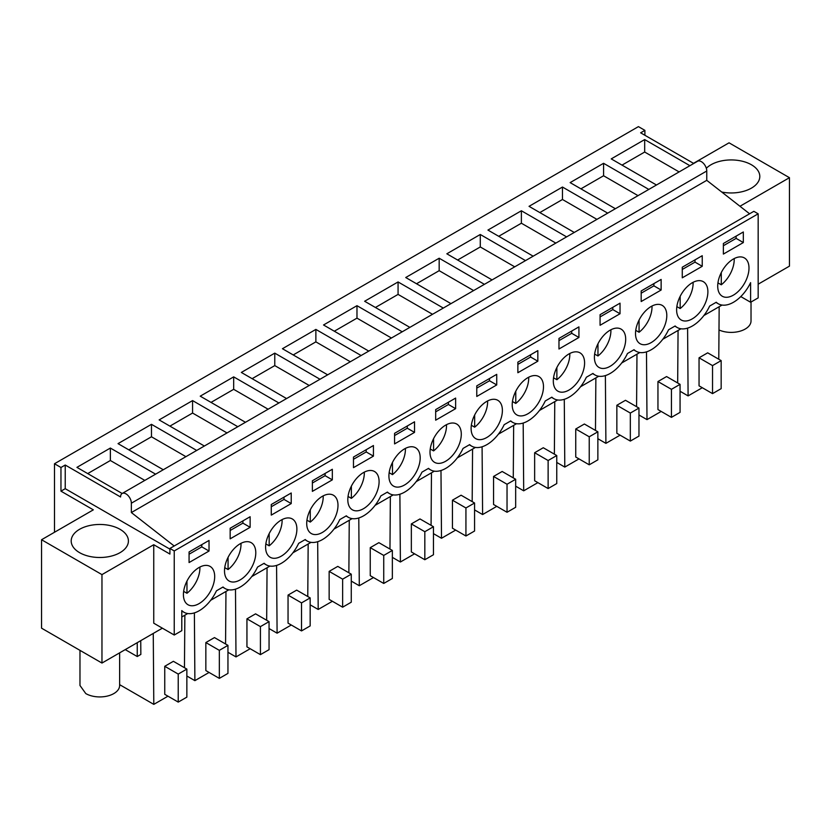 <?xml version="1.0" encoding="UTF-8"?>
<svg xmlns="http://www.w3.org/2000/svg" width="831" height="831" viewBox="0 0 831 831"><rect width="100%" height="100%" fill="white"/><g stroke="black" fill="none" stroke-linecap="round" stroke-linejoin="round"><path stroke-width="1.25" d="M54.493 532.266L54.493 463.75L638.426 126.624L644.898 130.363L644.898 135.276M181.792 610.993L183.942 612.239A30.508 17.617 120 0 1 181.792 610.577L181.792 630.667L174.24 635.029L174.24 550.943L169.919 548.45L169.919 554.059L153.745 544.721L101.964 574.616L101.964 663.055L162.367 628.174M181.792 616.966L187.723 613.538M210.679 600.283L228.826 589.802M251.783 576.558L269.93 566.077M292.876 552.823L311.023 542.352M333.979 529.098L352.126 518.617M375.082 505.373L393.229 494.892M416.175 481.637L434.333 471.167M457.279 457.912L475.425 447.431M498.382 434.177L516.529 423.706M539.485 410.452L557.632 399.971M580.578 386.727L598.736 376.246M621.681 362.991L639.828 352.521M662.785 339.266L680.932 328.785M703.888 315.531L722.035 305.06M758.163 284.192L789.45 266.138L789.45 177.689L729.036 142.818L693.49 163.333M101.964 663.055L41.55 628.174L41.55 539.735L93.332 509.839L60.964 491.152L60.964 467.489L65.234 465.028L120.568 496.98A7.624 4.404 60 0 1 122.147 493.489A7.624 4.404 60 0 1 128.026 495.525A7.624 4.404 60 0 1 131.36 503.202L157.838 487.911M54.493 463.75L60.964 467.489M163.271 469.744L118.033 443.629L151.471 424.329L151.471 436.784L128.815 449.862M196.708 450.444L151.471 424.329M204.364 446.018L159.126 419.904L192.574 400.594L192.574 413.049L169.919 426.126M237.811 426.708L192.574 400.594M245.467 422.293L200.229 396.169L233.677 376.869L233.677 389.324L211.022 402.401M278.904 402.983L233.677 376.869M286.57 398.558L241.333 372.444L274.77 353.133L274.77 365.598L252.115 378.676M320.008 379.258L274.77 353.133M327.663 374.833L282.436 348.719L315.873 329.408L315.873 341.863L293.218 354.941M361.111 355.523L315.873 329.408M368.767 351.108L323.529 324.983L356.977 305.683L356.977 318.138L334.322 331.216M402.214 331.798L356.977 305.683M409.87 327.372L364.632 301.258L398.07 281.948L398.07 294.403L375.425 307.48M443.307 308.062L398.07 281.948M450.973 303.647L405.736 277.523L439.173 258.223L439.173 270.677L416.518 283.755M484.411 284.337L439.173 258.223M492.066 279.912L446.839 253.798L480.276 234.487L480.276 246.952L457.621 260.03M525.514 260.612L480.276 234.487M533.17 256.187L487.932 230.073L521.38 210.762L521.38 223.217L498.725 236.295M566.607 236.877L521.38 210.762M574.273 232.462L529.035 206.337L562.473 187.037L562.473 199.492L539.828 212.57M607.71 213.151L562.473 187.037M615.376 208.726L570.139 182.612L603.576 163.302L603.576 175.756L580.921 188.834M648.814 189.416L603.576 163.302M656.469 185.001L611.232 158.887L644.679 139.577L644.679 152.031L622.024 165.109M689.917 165.691L644.679 139.577M693.74 163.478L640.639 132.815L644.898 130.363M122.167 493.479L76.93 467.365L110.367 448.054L110.367 460.509L87.722 473.587M155.605 474.169L110.367 448.054M739.964 206.265L789.45 177.689M706.329 168.288A28.607 16.516 180 0 1 751.421 164.767A28.607 16.516 180 0 1 759.804 176.452A28.607 16.516 180 0 1 721.734 192.034M225.565 643.983L225.959 591.464M194.381 612.883L194.89 680.651L186.861 676.008M209.08 672.456L194.89 680.651M219.332 678.376L227.954 673.39L227.954 645.365L214.471 637.585L205.849 642.56L205.849 670.586L219.332 678.376L219.332 650.351L205.849 642.56M266.668 620.258L267.063 567.729M235.485 589.148L235.994 656.916L227.954 652.283M250.183 648.731L235.994 656.916M260.425 654.641L269.057 649.665L269.057 621.64L255.574 613.849L246.942 618.835L246.942 646.861L260.425 654.641L260.425 626.616L246.942 618.835M307.771 596.523L308.166 544.004M276.578 565.423L277.097 633.191L269.057 628.548M291.286 624.995L277.097 633.191M301.528 630.916L310.16 625.93L310.16 597.905L296.677 590.124L288.045 595.1L288.045 623.136L301.528 630.916L301.528 602.89L288.045 595.1M348.864 572.798L349.259 520.268M317.681 541.698L318.2 609.466L310.16 604.823M332.379 601.27L318.2 609.466M342.632 607.191L351.264 602.205L351.264 574.179L337.781 566.389L329.149 571.375L329.149 599.4L342.632 607.191L342.632 579.165L329.149 571.375M389.968 549.073L390.362 496.543M358.784 517.962L359.293 585.73L351.264 581.087M373.483 577.545L359.293 585.73M383.735 583.455L392.357 578.48L392.357 550.444L378.874 542.664L370.242 547.65L370.242 575.675L383.735 583.455L383.735 555.43L370.242 547.65M431.071 525.337L431.466 472.818M399.888 494.237L400.397 562.005L392.357 557.362M414.586 553.81L400.397 562.005M424.828 559.73L433.46 554.744L433.46 526.719L419.977 518.939L411.345 523.914L411.345 551.94L424.828 559.73L424.828 531.705L411.345 523.914M472.174 501.612L472.569 449.083M440.981 470.502L441.5 538.27L433.46 533.637M455.679 530.085L441.5 538.27M465.931 535.995L474.563 531.019L474.563 502.994L461.08 495.203L452.448 500.189L452.448 528.215L465.931 535.995L465.931 507.97L452.448 500.189M513.267 477.877L513.662 425.358M482.084 446.777L482.603 514.545L474.563 509.902M496.782 506.349L482.603 514.545M507.035 512.27L515.667 507.284L515.667 479.258L502.173 471.478L493.552 476.454L493.552 504.49L507.035 512.27L507.035 484.244L493.552 476.454M554.37 454.152L554.765 401.633M523.187 423.052L523.696 490.82L515.667 486.177M537.886 482.624L523.696 490.82M548.128 488.545L556.76 483.559L556.76 455.533L543.277 447.743L534.645 452.729L534.645 480.754L548.128 488.545L548.128 460.519L534.645 452.729M595.474 430.427L595.869 377.897M564.28 399.316L564.8 467.084L556.76 462.441M578.989 458.899L564.8 467.084M589.231 464.809L597.863 459.834L597.863 431.798L584.38 424.018L575.748 429.004L575.748 457.029L589.231 464.809L589.231 436.784L575.748 429.004M636.577 406.691L636.972 354.172M605.384 375.591L605.903 443.359L597.863 438.716M620.082 435.164L605.903 443.359M630.334 441.084L638.966 436.098L638.966 408.073L625.483 400.293L616.851 405.268L616.851 433.294L630.334 441.084L630.334 413.059L616.851 405.268M677.67 382.966L678.065 330.437M646.487 351.856L646.996 419.624L638.966 414.991M661.185 411.438L646.996 419.624M671.438 417.359L680.059 412.373L680.059 384.348L666.576 376.557L657.955 381.543L657.955 409.569L671.438 417.359L671.438 389.324L657.955 381.543M718.773 359.231L719.168 306.712M687.59 328.131L688.099 395.899L680.059 391.256M702.288 387.713L688.099 395.899M712.531 393.624L721.163 388.638L721.163 360.612L707.68 352.832L699.048 357.808L699.048 385.844L712.531 393.624L712.531 365.598L699.048 357.808M153.745 544.721L153.745 623.188L174.24 635.029M101.964 574.616L41.55 539.735M140.74 640.659L140.844 654.444L137.24 656.532L125.242 649.613M153.257 633.44L153.797 704.376L119.633 684.661M137.24 656.532L137.24 642.685M184.461 667.719L184.866 615.189M167.976 696.191L153.797 704.376M178.229 702.102L186.861 697.126L186.861 669.09L173.378 661.31L164.746 666.296L164.746 694.321L178.229 702.102L178.229 674.076L164.746 666.296M169.919 549.135L65.234 488.69L65.234 465.028M60.964 491.152L65.234 488.69M79.579 552.657A28.607 16.516 180 0 1 71.196 540.981A28.607 16.516 180 0 1 88.855 525.722A28.607 16.516 180 0 1 120.028 529.305A28.607 16.516 180 0 1 128.41 540.981A28.607 16.516 180 0 1 110.752 556.24A28.607 16.516 180 0 1 79.579 552.657M122.147 493.489L697.552 161.276A7.624 4.404 60 0 1 703.431 163.323A7.624 4.404 60 0 1 706.765 170.999L706.765 180.337L131.36 512.55L131.36 503.202L706.765 170.999M185.915 456.666L151.471 436.784M227.019 432.941L192.574 413.049M268.122 409.216L233.677 389.324M309.225 385.48L274.77 365.598M350.318 361.755L315.873 341.863M391.422 338.02L356.977 318.138M432.525 314.295L398.07 294.403M473.618 290.57L439.173 270.677M514.721 266.834L480.276 246.952M555.825 243.109L521.38 223.217M596.928 219.374L562.473 199.492M638.021 195.649L603.576 175.756M679.124 171.924L644.679 152.031M174.24 550.943L758.163 213.816L753.852 211.323L749.593 213.785L706.765 180.337M169.919 548.45L174.178 545.998L131.36 512.55M144.823 480.401L110.367 460.509M758.163 213.816L758.163 297.893L750.611 302.255L740.785 296.584M227.954 645.365L219.332 650.351M269.057 621.64L260.425 626.616M310.16 597.905L301.528 602.89M351.264 574.179L342.632 579.165M392.357 550.444L383.735 555.43M433.46 526.719L424.828 531.705M474.563 502.994L465.931 507.97M515.667 479.258L507.035 484.244M556.76 455.533L548.128 460.519M597.863 431.798L589.231 436.784M638.966 408.073L630.334 413.059M680.059 384.348L671.438 389.324M721.163 360.612L712.531 365.598M750.611 302.255L750.611 282.644A30.508 17.617 120 0 1 718.254 303.762A30.508 17.617 120 0 1 716.249 302.245L709.664 306.047A30.508 17.617 120 0 1 677.151 327.487A30.508 17.617 120 0 1 675.146 325.981L668.571 329.772A30.508 17.617 120 0 1 636.047 351.222A30.508 17.617 120 0 1 634.043 349.706L627.467 353.507A30.508 17.617 120 0 1 594.954 374.947A30.508 17.617 120 0 1 592.95 373.431L586.364 377.232A30.508 17.617 120 0 1 553.851 398.672A30.508 17.617 120 0 1 551.846 397.166L545.261 400.968A30.508 17.617 120 0 1 512.748 422.408A30.508 17.617 120 0 1 510.743 420.891L504.168 424.693A30.508 17.617 120 0 1 471.644 446.133A30.508 17.617 120 0 1 469.65 444.627L463.064 448.418A30.508 17.617 120 0 1 430.551 469.868A30.508 17.617 120 0 1 428.547 468.352L421.961 472.153A30.508 17.617 120 0 1 389.448 493.593A30.508 17.617 120 0 1 387.443 492.077L380.868 495.878A30.508 17.617 120 0 1 348.345 517.318A30.508 17.617 120 0 1 346.34 515.812L339.765 519.614A30.508 17.617 120 0 1 307.252 541.054A30.508 17.617 120 0 1 305.247 539.537L298.661 543.339A30.508 17.617 120 0 1 266.149 564.779A30.508 17.617 120 0 1 264.144 563.273L257.558 567.064A30.508 17.617 120 0 1 225.045 588.514A30.508 17.617 120 0 1 223.04 586.998L216.465 590.799A30.508 17.617 120 0 1 183.942 612.239M186.861 669.09L178.229 674.076M749.593 213.785L174.178 545.998M725.858 297.28A22.125 12.777 120 0 0 745.874 280.691A22.125 12.777 120 0 0 744.42 257.942A22.125 12.777 120 0 0 740.857 256.914A22.125 12.777 120 0 0 720.83 273.503A22.125 12.777 120 0 0 722.295 296.252A22.125 12.777 120 0 0 725.858 297.28M578.927 326.884L558.972 338.414L558.972 348.999L578.927 337.479L578.927 326.884M643.651 344.73A22.125 12.777 120 0 0 663.678 328.152A22.125 12.777 120 0 0 662.214 305.393A22.125 12.777 120 0 0 658.651 304.375A22.125 12.777 120 0 0 638.634 320.953A22.125 12.777 120 0 0 640.088 343.712A22.125 12.777 120 0 0 643.651 344.73M641.179 290.954L641.179 301.539L661.133 290.019L661.133 279.434L641.179 290.954M699.754 280.639A22.125 12.777 120 0 0 679.737 297.228A22.125 12.777 120 0 0 681.191 319.977A22.125 12.777 120 0 0 684.754 321.005A22.125 12.777 120 0 0 704.771 304.416A22.125 12.777 120 0 0 703.317 281.667A22.125 12.777 120 0 0 699.754 280.639M682.272 267.218L682.272 277.814L702.237 266.294L702.237 255.699L682.272 267.218M561.455 392.19A22.125 12.777 120 0 0 581.471 375.612A22.125 12.777 120 0 0 580.017 352.853A22.125 12.777 120 0 0 576.454 351.835A22.125 12.777 120 0 0 556.427 368.413A22.125 12.777 120 0 0 557.892 391.172A22.125 12.777 120 0 0 561.455 392.19M600.075 314.679L600.075 325.274L620.03 313.744L620.03 303.159L600.075 314.679M520.351 415.926A22.125 12.777 120 0 0 540.368 399.337A22.125 12.777 120 0 0 538.914 376.588A22.125 12.777 120 0 0 535.351 375.56A22.125 12.777 120 0 0 515.334 392.149A22.125 12.777 120 0 0 516.789 414.898A22.125 12.777 120 0 0 520.351 415.926M476.776 396.46L496.73 384.93L496.73 374.345L476.776 385.864L476.776 396.46M494.248 399.285A22.125 12.777 120 0 0 474.231 415.874A22.125 12.777 120 0 0 475.696 438.623A22.125 12.777 120 0 0 479.248 439.651A22.125 12.777 120 0 0 499.275 423.062A22.125 12.777 120 0 0 497.811 400.313A22.125 12.777 120 0 0 494.248 399.285M394.569 433.325L394.569 443.91L414.534 432.39L414.534 421.805L394.569 433.325M288.752 517.931A22.125 12.777 120 0 0 268.725 534.52A22.125 12.777 120 0 0 270.189 557.269A22.125 12.777 120 0 0 273.752 558.297A22.125 12.777 120 0 0 293.769 541.708A22.125 12.777 120 0 0 292.315 518.96A22.125 12.777 120 0 0 288.752 517.931M617.547 328.1A22.125 12.777 120 0 0 597.531 344.688A22.125 12.777 120 0 0 598.995 367.437A22.125 12.777 120 0 0 602.558 368.465A22.125 12.777 120 0 0 622.575 351.877A22.125 12.777 120 0 0 621.11 329.128A22.125 12.777 120 0 0 617.547 328.1M517.869 372.724L537.834 361.205L537.834 350.62L517.869 362.139L517.869 372.724M412.051 446.746A22.125 12.777 120 0 0 392.035 463.334A22.125 12.777 120 0 0 393.489 486.083A22.125 12.777 120 0 0 397.052 487.111A22.125 12.777 120 0 0 417.069 470.523A22.125 12.777 120 0 0 415.614 447.774A22.125 12.777 120 0 0 412.051 446.746M435.673 420.185L455.627 408.665L455.627 398.08L435.673 409.6L435.673 420.185M453.155 423.021A22.125 12.777 120 0 0 433.128 439.599A22.125 12.777 120 0 0 434.592 462.358A22.125 12.777 120 0 0 438.155 463.376A22.125 12.777 120 0 0 458.172 446.798A22.125 12.777 120 0 0 456.707 424.039A22.125 12.777 120 0 0 453.155 423.021M291.224 492.991L271.27 504.51L271.27 515.106L291.224 503.576L291.224 492.991M247.648 541.667A22.125 12.777 120 0 0 227.632 558.245A22.125 12.777 120 0 0 229.086 581.004A22.125 12.777 120 0 0 232.649 582.022A22.125 12.777 120 0 0 252.666 565.444A22.125 12.777 120 0 0 251.211 542.685A22.125 12.777 120 0 0 247.648 541.667M373.431 445.53L353.476 457.06L353.476 467.645L373.431 456.126L373.431 445.53M355.948 510.836A22.125 12.777 120 0 0 375.976 494.258A22.125 12.777 120 0 0 374.511 471.499A22.125 12.777 120 0 0 370.948 470.481A22.125 12.777 120 0 0 350.931 487.059A22.125 12.777 120 0 0 352.386 509.819A22.125 12.777 120 0 0 355.948 510.836M332.327 469.266L312.373 480.785L312.373 491.37L332.327 479.851L332.327 469.266M329.845 494.206A22.125 12.777 120 0 0 309.828 510.795A22.125 12.777 120 0 0 311.293 533.544A22.125 12.777 120 0 0 314.856 534.572A22.125 12.777 120 0 0 334.872 517.983A22.125 12.777 120 0 0 333.408 495.224A22.125 12.777 120 0 0 329.845 494.206M250.131 527.311L250.131 516.726L230.166 528.246L230.166 538.831L250.131 527.311L242.901 523.135L242.901 520.892M189.073 551.971L189.073 562.556L209.028 551.036L209.028 540.451L189.073 551.971M191.546 605.757A22.125 12.777 120 0 0 211.573 589.169A22.125 12.777 120 0 0 210.108 566.42A22.125 12.777 120 0 0 206.545 565.392A22.125 12.777 120 0 0 186.528 581.98A22.125 12.777 120 0 0 187.983 604.729A22.125 12.777 120 0 0 191.546 605.757M743.33 242.559L743.33 231.974L723.375 243.493L723.375 254.078L743.33 242.559L736.11 238.383L736.11 236.149M578.927 337.479L571.707 333.304L571.707 331.06M558.972 340.648L571.707 333.304M661.133 290.019L653.904 285.843L653.904 283.6M641.179 293.198L653.904 285.843M702.237 266.294L695.007 262.118L695.007 259.874M682.272 269.462L695.007 262.118M620.03 313.744L612.8 309.579L612.8 307.335M600.075 316.923L612.8 309.579M496.73 384.93L489.501 380.764L489.501 378.521M476.776 388.108L489.501 380.764M414.534 432.39L407.304 428.225L407.304 425.981M394.569 435.569L407.304 428.225M537.834 361.205L530.604 357.029L530.604 354.795M517.869 364.383L530.604 357.029M455.627 408.665L448.397 404.489L448.397 402.246M435.673 411.844L448.397 404.489M291.224 503.576L284.005 499.41L284.005 497.167M271.27 506.754L284.005 499.41M373.431 456.126L366.201 451.95L366.201 449.706M353.476 459.294L366.201 451.95M332.327 479.851L325.098 475.675L325.098 473.431M312.373 483.029L325.098 475.675M230.166 530.49L242.901 523.135M209.028 551.036L201.798 546.871L201.798 544.627M189.073 554.215L201.798 546.871M723.375 245.737L736.11 238.383M717.942 282.872L721.277 284.794A22.125 12.777 120 0 0 734.199 258.576M721.277 284.794L721.277 272.599M676.85 306.608L680.173 308.53A22.125 12.777 120 0 0 693.096 282.301M680.173 308.53L680.173 296.324M635.746 330.333L639.07 332.255A22.125 12.777 120 0 0 651.992 306.037M639.07 332.255L639.07 320.06M594.643 354.068L597.967 355.98A22.125 12.777 120 0 0 610.889 329.762M597.967 355.98L597.967 343.785M553.55 377.793L556.874 379.715A22.125 12.777 120 0 0 569.796 353.487M556.874 379.715L556.874 367.52M512.447 401.518L515.771 403.44A22.125 12.777 120 0 0 528.693 377.222M515.771 403.44L515.771 391.245M471.343 425.254L474.667 427.176A22.125 12.777 120 0 0 487.589 400.947M474.667 427.176L474.667 414.97M430.24 448.979L433.574 450.901A22.125 12.777 120 0 0 446.496 424.683M433.574 450.901L433.574 438.706M389.147 472.714L392.471 474.626A22.125 12.777 120 0 0 405.393 448.408M392.471 474.626L392.471 462.431M348.044 496.439L351.368 498.361A22.125 12.777 120 0 0 364.29 472.133M351.368 498.361L351.368 486.166M306.94 520.164L310.264 522.086A22.125 12.777 120 0 0 323.186 495.868M310.264 522.086L310.264 509.891M265.837 543.9L269.171 545.822A22.125 12.777 120 0 0 282.093 519.593M269.171 545.822L269.171 533.616M224.744 567.625L228.068 569.547A22.125 12.777 120 0 0 240.99 543.329M228.068 569.547L228.068 557.352M183.641 591.36L186.965 593.272A22.125 12.777 120 0 0 199.887 567.054M186.965 593.272L186.965 581.077M718.992 329.969A19.83 11.447 0 0 0 739.891 331.237A19.83 11.447 0 0 0 751.027 320.943L751.027 302.017M79.973 650.361L79.973 685.471L85.78 693.573A19.83 11.447 0 0 0 107.396 696.056A19.83 11.447 0 0 0 119.633 685.471L119.633 652.844M715.938 302.422L718.254 303.762M674.845 326.157L677.151 327.487M633.741 349.882L636.047 351.222M592.638 373.618L594.954 374.947M551.535 397.343L553.851 398.672M510.442 421.068L512.748 422.408M469.338 444.803L471.644 446.133M428.235 468.528L430.551 469.868M387.142 492.264L389.448 493.593M346.039 515.989L348.345 517.318M304.935 539.714L307.252 541.054M263.832 563.449L266.149 564.779M222.739 587.174L225.045 588.514"/></g></svg>
